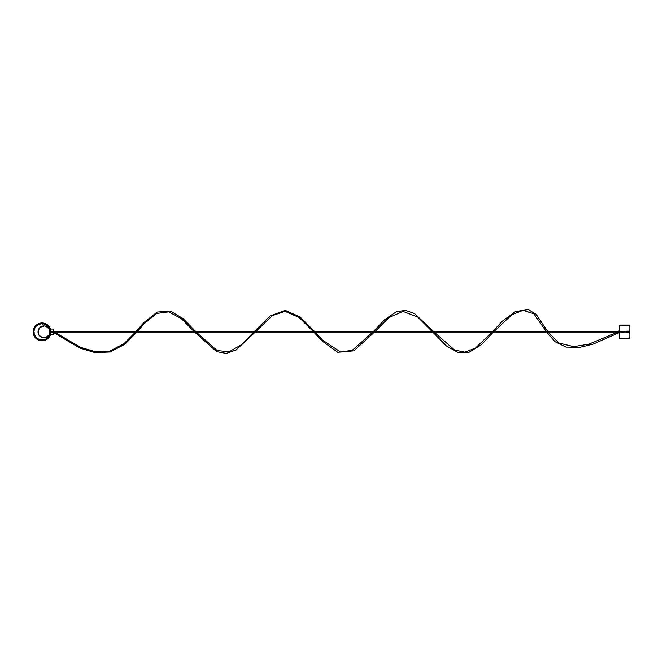 <?xml version="1.0" encoding="UTF-8"?>
<svg xmlns="http://www.w3.org/2000/svg" width="663" height="663" viewBox="0 0 663 663"><rect width="100%" height="100%" fill="white"/><g stroke="black" fill="none" stroke-linecap="round" stroke-linejoin="round"><path stroke-width="0.5" stroke-dasharray="3.31 2.49" d="M43.982 325.931A5.959 5.959 0 0 1 49.137 334.865A5.959 5.959 0 0 1 38.819 334.865A5.959 5.959 0 0 1 43.982 325.931A5.959 5.959 0 0 0 38.819 334.865A5.959 5.959 0 0 0 49.137 334.865A5.959 5.959 0 0 0 43.982 325.931A5.959 5.959 0 0 1 49.137 334.865A5.959 5.959 0 0 1 38.819 334.865A5.959 5.959 0 0 1 43.982 325.931A5.959 5.959 0 0 1 49.137 334.865A5.959 5.959 0 0 1 38.819 334.865A5.959 5.959 0 0 1 43.982 325.931A5.959 5.959 0 0 0 38.819 334.865A5.959 5.959 0 0 0 49.137 334.865A5.959 5.959 0 0 0 43.982 325.931M43.982 326.527A5.362 5.362 0 0 0 39.332 334.575A5.362 5.362 0 0 0 48.623 334.575A5.362 5.362 0 0 0 43.982 326.527A5.362 5.362 0 0 1 48.623 334.575A5.362 5.362 0 0 1 39.332 334.575A5.362 5.362 0 0 1 43.982 326.527M629.85 325.367L619.723 325.367L619.723 338.403L629.85 338.403L629.85 325.069L619.424 325.367L619.424 338.403M623.891 331.74L619.424 331.74L619.424 332.544L619.424 331.74L623.891 332.039L623.891 331.227L623.891 332.039M629.85 338.403L619.723 338.702M629.85 330.398L629.85 333.373L629.85 330.398M629.85 325.666L629.85 338.105L629.85 325.666L620.021 325.666L620.021 338.105L620.021 325.666L629.85 325.666M629.85 338.105L620.021 338.105L629.85 338.105M53.363 331.89L53.363 330.961L53.363 331.89M50.521 329.055L53.363 329.055L50.521 329.055L53.363 329.055L53.363 334.716L53.363 329.055L53.363 334.716L49.916 334.716L49.916 330.854L50.545 329.13L49.916 330.854L50.545 329.13L49.916 330.854L49.916 334.716L49.916 331.235M50.487 334.716L53.363 334.716L49.916 334.716L49.916 333.29M49.916 331.89L49.916 330.961L49.916 331.89M50.388 331.89L50.388 331.293L50.388 331.89M51.871 331.89L51.871 330.994L51.871 331.89M49.916 331.334L49.916 332.445M619.424 331.89L619.424 330.398L619.424 331.89M625.98 331.442L625.98 332.337M626.875 331.89L626.875 331.442L626.875 331.89M626.875 331.144L626.875 332.627M629.253 331.89L629.253 331.144L629.253 331.89M629.253 330.398L629.253 333.373M620.261 332.097C619.607 331.003 619.607 331.003 620.261 332.097L619.018 332.768M50.628 329.494A8.909 8.909 0 0 1 50.935 332.395A7.21 7.21 0 0 0 50.927 332.569A8.909 8.909 0 0 1 50.231 335.403A7.21 7.21 0 0 0 50.156 335.569A8.909 8.909 0 0 1 48.532 337.989A7.21 7.21 0 0 0 48.407 338.122A8.909 8.909 0 0 1 46.054 339.837A7.21 7.21 0 0 0 45.888 339.92A8.909 8.909 0 0 1 43.087 340.732A7.21 7.21 0 0 0 42.913 340.749A8.909 8.909 0 0 1 40.004 340.558A7.21 7.21 0 0 0 39.821 340.517A8.909 8.909 0 0 1 37.161 339.332A7.21 7.21 0 0 0 37.012 339.232A8.909 8.909 0 0 1 34.907 337.218A7.21 7.21 0 0 0 34.799 337.069A8.909 8.909 0 0 1 33.515 334.45A7.21 7.21 0 0 0 33.465 334.276A8.909 8.909 0 0 1 33.15 331.384A7.21 7.21 0 0 0 33.158 331.202A8.909 8.909 0 0 1 33.863 328.367A7.21 7.21 0 0 0 33.929 328.202A8.909 8.909 0 0 1 35.553 325.782A7.21 7.21 0 0 0 35.678 325.649A8.909 8.909 0 0 1 38.031 323.934A7.21 7.21 0 0 0 38.197 323.851A8.909 8.909 0 0 1 40.998 323.038A7.21 7.21 0 0 0 41.181 323.022A8.909 8.909 0 0 1 44.09 323.212A7.21 7.21 0 0 0 44.264 323.262A8.909 8.909 0 0 1 46.924 324.439A7.21 7.21 0 0 0 47.081 324.538A8.909 8.909 0 0 1 49.178 326.552A7.21 7.21 0 0 0 49.286 326.702A8.909 8.909 0 0 1 50.57 329.32A7.21 7.21 0 0 0 50.628 329.494M46.659 338.205A2.503 2.503 0 0 0 48.54 336.24A2.503 2.503 0 0 0 49.642 333.754A2.503 2.503 0 0 0 49.824 331.044A2.503 2.503 0 0 0 49.062 328.434A2.503 2.503 0 0 0 47.463 326.246A2.503 2.503 0 0 0 45.208 324.729A2.503 2.503 0 0 0 42.565 324.083A2.503 2.503 0 0 0 39.863 324.373A2.503 2.503 0 0 0 37.426 325.574A2.503 2.503 0 0 0 35.545 327.53A2.503 2.503 0 0 0 34.451 330.017A2.503 2.503 0 0 0 34.269 332.727A2.503 2.503 0 0 0 35.023 335.337A2.503 2.503 0 0 0 36.622 337.525A2.503 2.503 0 0 0 38.885 339.042A2.503 2.503 0 0 0 41.52 339.688A2.503 2.503 0 0 0 44.222 339.398A2.503 2.503 0 0 0 46.659 338.205M619.018 330.812L619.018 332.959L623.891 332.544M619.424 331.227L623.891 331.227M619.424 331.74L53.363 331.74M619.424 332.039L53.363 332.039M53.363 330.961L49.916 330.961L53.363 330.961M53.363 332.809L49.916 332.809L53.363 332.809M53.363 331.293L50.388 331.293M53.363 332.478L50.388 332.478M53.363 330.994L51.871 330.994L53.363 330.994M53.363 332.776L51.871 332.776L53.363 332.776M629.85 331.74L625.98 331.74L629.85 331.74M629.85 332.039L625.98 332.039L629.85 332.039M617.875 332.039L618.446 331.74M619.018 331.434L619.598 331.119L620.062 332.213M53.976 331.74L54.391 332.039"/><path stroke-width="0.99" d="M49.858 330.912A5.959 5.959 0 0 0 43.982 325.931A5.959 5.959 0 0 0 38.023 332.122A5.959 5.959 0 0 0 44.438 337.832A5.959 5.959 0 0 0 49.899 331.202M619.723 331.74L619.723 325.367L629.85 325.069L619.723 325.069L619.424 331.74M619.723 338.702L629.85 338.702L619.723 338.403L619.723 332.039M619.424 332.039L619.424 338.403M629.85 325.367L629.85 338.403M50.521 329.055L53.363 329.055L53.363 334.716L50.487 334.716M49.916 332.445L49.916 333.29M626.875 332.337L625.98 332.337L625.98 331.442L626.875 331.442M629.253 332.627L626.875 332.627L626.875 331.144L629.253 331.144M629.85 333.373L629.253 333.373L629.253 330.398L629.85 330.398M49.642 333.754A2.503 2.503 0 0 1 48.54 336.24A2.503 2.503 0 0 1 46.659 338.205A2.503 2.503 0 0 1 44.222 339.398A2.503 2.503 0 0 1 41.52 339.688A2.503 2.503 0 0 1 38.885 339.042A2.503 2.503 0 0 1 36.622 337.525A2.503 2.503 0 0 1 35.023 335.337A2.503 2.503 0 0 1 34.269 332.727A2.503 2.503 0 0 1 34.451 330.017A2.503 2.503 0 0 1 35.545 327.53A2.503 2.503 0 0 1 37.426 325.574A2.503 2.503 0 0 1 39.863 324.373A2.503 2.503 0 0 1 42.565 324.083A2.503 2.503 0 0 1 45.208 324.729A2.503 2.503 0 0 1 47.463 326.246A2.503 2.503 0 0 1 49.062 328.434A2.503 2.503 0 0 1 49.824 331.044A2.503 2.503 0 0 1 49.642 333.754M50.927 332.569A7.21 7.21 0 0 1 50.935 332.395A8.909 8.909 0 0 0 50.628 329.494A7.21 7.21 0 0 1 50.57 329.32A8.909 8.909 0 0 0 49.286 326.702A7.21 7.21 0 0 1 49.178 326.552A8.909 8.909 0 0 0 47.081 324.538A7.21 7.21 0 0 1 46.924 324.439A8.909 8.909 0 0 0 44.264 323.262A7.21 7.21 0 0 1 44.09 323.212A8.909 8.909 0 0 0 41.181 323.022A7.21 7.21 0 0 1 40.998 323.038A8.909 8.909 0 0 0 38.197 323.851A7.21 7.21 0 0 1 38.031 323.934A8.909 8.909 0 0 0 35.678 325.649A7.21 7.21 0 0 1 35.553 325.782A8.909 8.909 0 0 0 33.929 328.202A7.21 7.21 0 0 1 33.863 328.367A8.909 8.909 0 0 0 33.158 331.202A7.21 7.21 0 0 1 33.15 331.384A8.909 8.909 0 0 0 33.465 334.276A7.21 7.21 0 0 1 33.515 334.45A8.909 8.909 0 0 0 34.799 337.069A7.21 7.21 0 0 1 34.907 337.218A8.909 8.909 0 0 0 37.012 339.232A7.21 7.21 0 0 1 37.161 339.332A8.909 8.909 0 0 0 39.821 340.517A7.21 7.21 0 0 1 40.004 340.558A8.909 8.909 0 0 0 42.913 340.749A7.21 7.21 0 0 1 43.087 340.732A8.909 8.909 0 0 0 45.888 339.92A7.21 7.21 0 0 1 46.054 339.837A8.909 8.909 0 0 0 48.407 338.122A7.21 7.21 0 0 1 48.532 337.989A8.909 8.909 0 0 0 50.156 335.569A7.21 7.21 0 0 1 50.231 335.403A8.909 8.909 0 0 0 50.927 332.569M619.424 333.373L619.018 330.812L618.446 331.74M619.424 330.398L619.424 331.227M619.424 332.544L593.186 344.105L579.694 347.371L566.011 347.097L554.923 341.685L546.677 332.039M625.98 331.74L53.363 331.74M625.98 332.039L53.363 332.039M194.574 332.039L216.594 351.614L226.265 353.412L236.003 350.047L255.28 332.039M255.545 331.74L272.286 315.654L285.015 311.37L299.137 317.436L313.458 331.74M313.723 332.039L321.729 340.699L337.749 352.31L353.843 350.843L374.504 332.039M374.777 331.74L388.924 317.61L403.021 311.436L417.69 317.013L432.392 331.74M432.666 332.039L446.423 345.953L457.752 352.343L469.031 352.302L481.297 344.76L493.421 332.039M493.686 331.74L511.869 314.751L523.115 310.317L533.823 313.79L546.486 331.74M373.178 331.74L384.78 319.583L396.449 311.701L405.499 310.35L414.524 313.541L433.817 331.74M434.091 332.039L454.627 350.072L464.796 352.136L475.379 348.158L492.087 332.039M492.36 331.74L502.546 321.008L515.358 311.585L528.32 309.588L536.176 314.361L547.911 331.74M548.11 332.039L558.735 342.937L573.445 346.65L588.761 344.213L617.875 332.039M53.363 331.293L53.976 331.74M54.391 332.039L80.729 347.42L95.199 351.647L109.851 351.067L123.948 343.741L135.6 332.039M135.865 331.74L143.979 322.467L157.206 312.058L170.408 311.113L183.17 318.654L195.9 331.74M196.165 332.039L217.166 350.57L229.133 351.78L241.489 344.694L253.854 332.039M254.128 331.74L270.073 315.953L285.231 310.408L300.107 316.947L314.792 331.74M315.066 332.039L322.491 340.053L340.409 351.954L352.227 350.346L372.913 332.039M53.363 332.478L80.298 348.29L95.116 352.608L110.149 352.003L124.843 344.296L136.926 332.039M137.183 331.74L144.435 323.445L156.675 313.45L168.692 311.859L181.455 318.746L194.309 331.74"/></g></svg>
